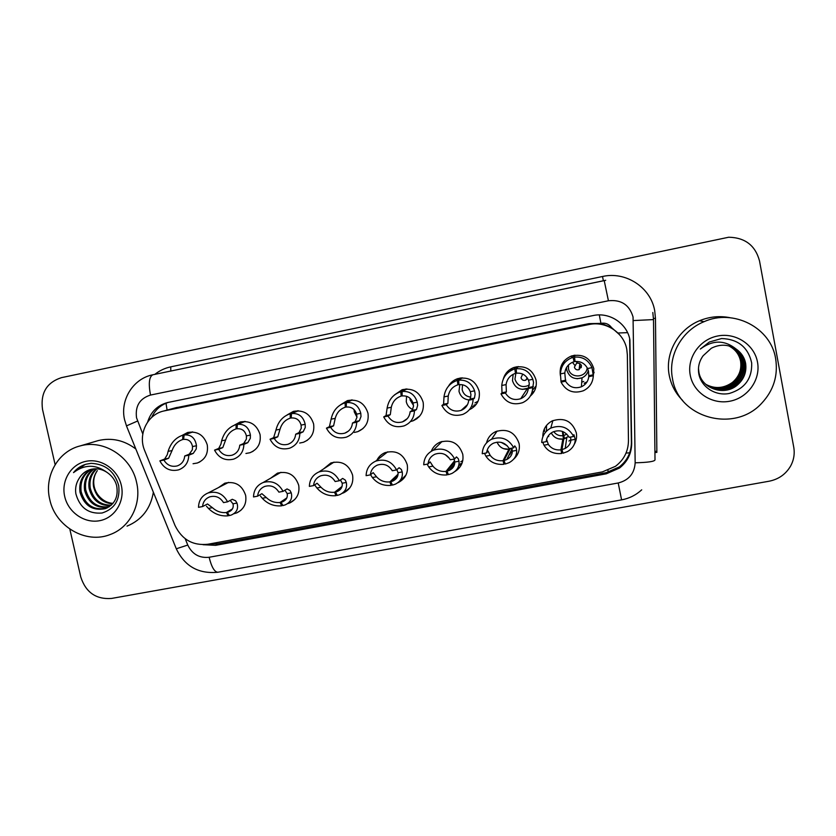 <?xml version="1.0" encoding="UTF-8"?>
<svg xmlns="http://www.w3.org/2000/svg" width="836" height="836" viewBox="0 0 836 836"><rect width="100%" height="100%" fill="white"/><g stroke="black" fill="none" stroke-linecap="round" stroke-linejoin="round"><path stroke-width="1.25" d="M510.357 453.76L509.761 453.854M486.51 442.934C487.785 437.761 490.836 433.988 495.654 431.627C507.243 428.178 515.06 432.16 519.093 443.55C520.107 449.789 518.278 455.024 513.607 459.246M431.303 451.252C432.964 447.072 435.859 444.052 439.976 442.192C451.252 439.088 458.849 443.09 462.747 454.22C463.855 461.733 461.221 467.512 454.868 471.546M376.879 460.239C378.677 456.717 381.404 454.178 385.051 452.642C396.045 449.81 403.443 453.833 407.247 464.722C408.376 472.695 405.47 478.6 398.532 482.435L397.831 482.738M323.532 468.954L330.878 462.956C341.621 460.354 348.852 464.388 352.573 475.067C353.722 483.135 350.775 489.039 343.742 492.77L342.091 493.386M270.739 478.161L277.468 473.145C287.971 470.731 295.056 474.764 298.703 485.267C299.873 493.407 296.905 499.291 289.81 502.927L287.448 503.7M218.53 487.576L224.8 483.198C235.094 480.94 242.032 484.984 245.627 495.309C246.819 503.502 243.84 509.364 236.703 512.907L233.756 513.764M542.857 436.726C542.783 429.683 545.856 424.427 552.073 420.968C564.018 417.08 572.085 420.999 576.297 432.724C577.049 436.862 576.37 440.76 574.238 444.386M562.743 452.245L561.855 452.37M503.324 378.948C505.017 373.284 508.643 369.428 514.224 367.38C525.259 365.113 532.542 369.324 536.043 379.993C537.067 386.399 535.155 391.76 530.317 396.076M448.639 385.939C450.792 382.376 453.854 379.931 457.825 378.603C468.609 376.534 475.726 380.735 479.164 391.217C480.272 399.744 476.99 405.92 469.341 409.734M394.446 394.937L402.22 389.68C412.775 387.758 419.756 391.959 423.152 402.273C424.26 411.019 420.863 417.216 412.953 420.853L410.434 421.553M340.597 404.749L347.421 400.601C357.756 398.803 364.611 402.994 367.965 413.162C369.094 421.961 365.698 428.116 357.766 431.658L354.422 432.442M287.197 414.886L293.405 411.375C303.541 409.682 310.271 413.851 313.594 423.894C314.754 432.703 311.368 438.837 303.447 442.275L299.706 443.049M234.352 425.148L240.151 421.992C250.11 420.393 256.736 424.552 260.038 434.459C261.208 443.279 257.854 449.371 249.943 452.736L245.93 453.478M182.102 435.42L187.672 432.463C197.453 430.937 203.984 435.075 207.255 444.877C208.457 453.697 205.123 459.748 197.254 463.029L193.053 463.729M560.496 375.928L560.339 375.207C559.274 366.147 562.973 359.752 571.416 356.011C582.744 353.503 590.206 357.693 593.8 368.603L593.226 377.161M404.488 477.534L403.412 477.628M459.915 467.105L458.003 467.554M516.815 455.62L515.593 456.205M543.087 436.173L542.836 435.587M416.652 418.899L415.753 418.857M471.692 408.532L470.334 408.616M562.607 433.351L563.213 433.247M627.355 354.955L626.801 349.427C623.938 332.623 605.849 320.731 589.035 324.535L163.71 411.009C147.23 414.541 137.71 434.574 144.691 450.646L175.006 525.468C181.893 539.575 192.855 545.835 207.892 544.246L602.422 471.88L615.474 466.31C623.969 459.831 628.296 451.304 628.453 440.708L627.355 354.955M619.685 334.818L611.555 327.576C608.89 324.044 605.348 322.623 600.927 323.313L599.297 314.932M600.927 323.313L611.555 327.576M600.384 323.417L588.993 323.636L174.881 407.989M203.043 544.706L215.625 545.333L606.299 473.813L619.528 468.024C627.491 461.712 631.546 453.53 631.682 443.456L629.905 339.834C627.115 323.427 609.486 311.849 593.069 315.569L167.649 402.524C157.523 405.272 150.856 411.761 147.659 421.992M55.124 464.649L42.521 409.41C40.347 393.056 46.67 382.47 61.498 377.642L728.689 237.236C745.095 237.57 755.378 245.481 759.527 260.968L793.74 447.166C794.879 453.791 793.834 460.093 790.595 466.07C785.777 474.263 778.609 479.31 769.078 481.222L111.533 598.44C96.077 599.569 85.815 592.421 80.758 576.997L69.827 529.115M151.682 417.404C155.13 409.912 160.711 404.896 168.423 402.356M629.633 339.552L631.399 442.516C631.264 452.516 627.24 460.657 619.319 466.927L606.184 472.674L217.872 543.828L209.199 544.006M576.485 361.455L576.986 363.169L577.122 362.343M574.917 355.164L574.499 357.129C582.556 356.47 588.387 359.971 591.992 367.641L593.299 375.751C592.912 382.648 589.589 387.653 583.361 390.757C573.444 394.007 566.014 391.112 561.05 382.094L560.423 373.88C560.935 366.231 564.624 360.901 571.49 357.892L573.109 357.4L573.59 355.394M574.708 358.717L574.071 361.779L572.754 362.187C568.083 364.245 565.439 367.861 564.802 373.013L565.554 381.206C569.337 387.172 574.614 389.033 581.407 386.786L582.034 377.841C574.395 379.993 569.295 377.37 566.745 369.961L566.547 367.474M581.407 386.786C585.722 384.727 588.168 381.341 588.774 376.649L588.575 371.686L587.583 368.519C584.813 363.399 580.654 361.079 575.084 361.58L574.499 357.129M574.071 361.779L573.109 357.4M574.781 355.791L574.656 355.206M576.547 363.305L574.405 367.161C575.178 369.449 576.756 370.275 579.118 369.648L581.198 365.813C580.633 363.879 579.327 362.981 577.289 363.106L576.976 361.445M561.05 382.094L565.554 381.206M588.774 376.649L593.299 375.751M566.85 434.177L563.746 435.525L562.858 431.595M563.349 441.345L562.827 439.078C557.602 439.527 553.745 437.468 551.258 432.923M562.189 450.395L561.667 453.499L560.946 449.841C555.438 450.364 551.227 448.556 548.332 444.397L546.734 439.84L546.19 441.669L541.738 442.516C542.042 436.058 545.051 431.251 550.788 428.105C560.82 424.406 568.449 427.206 573.674 436.476L573.914 434.699L575.252 439.318C575.189 444.397 572.629 448.472 567.581 451.534L563.046 453.237L561.959 449.653L565.199 448.441C568.689 446.393 570.591 443.623 570.883 440.144L570.643 437.521M561.667 453.499C553.683 454.199 547.789 451.44 543.996 445.212L542.982 442.735M561.959 449.653L563.819 438.89M546.19 441.669C546.692 437.374 548.855 434.166 552.69 432.055C559.629 429.349 565.126 431.104 569.18 437.332L573.674 436.476M563.589 439.924L562.952 435.681C559.075 436.068 556.003 434.699 553.735 431.585M563.746 435.525L564.519 438.67M563.663 439.485L563.025 435.253M562.356 431.407L562.952 435.681M560.946 449.841L562.827 439.078L558.417 438.837M518.31 366.555L516.136 368.76C524.036 368.122 529.606 371.654 532.835 379.325L533.556 382.522L532.731 387.653C532.344 394.696 528.948 399.712 522.552 402.701C512.949 405.585 505.77 402.649 500.994 393.881L502.008 392.742L501.757 385.469C502.582 377.663 506.491 372.313 513.471 369.407L517.118 366.69M516.481 372.417L514.485 373.734C509.72 375.719 506.919 379.345 506.073 384.612L506.376 391.885L505.425 393.014C509.061 398.814 514.171 400.705 520.744 398.699L527.307 388.656C519.887 390.558 514.945 387.914 512.478 380.693L513.158 374.288M520.744 398.699C525.165 396.713 527.673 393.328 528.268 388.531L529.303 383.358L528.488 380.181C525.98 375.061 521.998 372.731 516.554 373.211L516.136 368.76M515.54 373.41L514.767 369.031M500.994 393.881L505.425 393.014M528.268 388.531L532.731 387.653M462.329 377.83L458.682 380.213C466.425 379.607 471.734 383.139 474.597 390.83L475.141 394.038L474.451 398.155L473.124 399.357C472.748 406.495 469.31 411.511 462.82 414.395C453.499 417.018 446.518 414.039 441.889 405.491L443.571 404.227L444 396.87C445.139 388.959 449.235 383.599 456.278 380.788L461.336 377.893M458.891 384.205L457.052 385.114C452.234 387.037 449.298 390.673 448.242 396.034L447.887 403.38L446.246 404.634C449.778 410.288 454.742 412.211 461.127 410.392L467.512 404.624M461.127 410.392C465.61 408.47 468.15 405.084 468.735 400.214L470.114 399.012L470.961 394.864L470.313 391.676C468.055 386.545 464.262 384.205 458.912 384.664L458.682 380.213M457.919 384.863L457.334 380.485M441.889 405.491L446.246 404.634M468.735 400.214L473.124 399.357M407.007 388.97L402.106 391.488C409.692 390.903 414.74 394.467 417.248 402.158L417.634 405.366L416.453 409.556L414.457 410.873C414.102 418.084 410.654 423.079 404.101 425.879C395.02 428.272 388.228 425.294 383.714 416.913L386.054 415.534L387.12 408.104C388.573 400.099 392.836 394.728 399.911 392L406.181 388.991M402.158 395.616L400.465 396.348C395.616 398.208 392.565 401.855 391.3 407.278L390.297 414.698L387.998 416.077C391.447 421.616 396.274 423.549 402.492 421.866L407.236 418.648M402.492 421.866C407.017 420.017 409.567 416.631 410.131 411.73L412.179 410.392L413.517 406.181L413.036 402.983C411.03 397.852 407.404 395.501 402.158 395.95L402.106 391.488M401.186 396.139L400.778 391.76M383.714 416.913L387.998 416.077M410.131 411.73L414.457 410.873M352.364 399.963L346.376 402.597C353.816 402.043 358.623 405.606 360.786 413.308L361.006 416.527L359.355 420.78L356.711 422.222C356.376 429.464 352.928 434.438 346.355 437.155C337.493 439.381 330.857 436.382 326.448 428.157L329.415 426.663L331.119 419.17C332.864 411.093 337.274 405.721 344.359 403.056L351.684 399.953M346.271 406.798L344.704 407.414C339.855 409.232 336.699 412.88 335.236 418.355L333.595 425.837L330.669 427.332C334.034 432.766 338.758 434.71 344.819 433.152L348.372 431.146M344.819 433.152C349.354 431.355 351.904 427.98 352.458 423.058L355.143 421.605L356.951 417.321L356.638 414.123C354.872 408.982 351.413 406.62 346.271 407.059L346.376 402.597M345.31 407.247L345.069 402.858M326.448 428.157L330.669 427.332M352.458 423.058L356.711 422.222M509.343 450.071L508.925 449.256C503.293 449.663 499.343 447.291 497.075 442.16M509.709 453.614L509.908 454.659M504.798 462.601L503.962 464.283L503.032 460.688C497.577 461.211 493.292 459.434 490.178 455.348L487.984 450.949L486.646 452.913L482.257 453.739C482.56 447.114 485.674 442.286 491.599 439.234C501.318 435.953 508.685 438.806 513.691 447.803L514.736 445.891L516.157 447.803L516.679 450.364C516.878 455.589 514.38 459.685 509.176 462.653L505.31 464.032L504.035 460.5L506.783 459.528C510.388 457.543 512.259 454.753 512.374 451.168L511.945 448.598M503.962 464.283C496.051 464.973 490.032 462.266 485.904 456.153L484.713 453.739M504.035 460.5L509.95 449.057M486.646 452.913C487.148 448.493 489.394 445.264 493.365 443.216C500.085 440.802 505.393 442.61 509.27 448.639L513.691 447.803M510.859 451.304L511.277 452.757M511.172 452.778L511.047 451.921M503.032 460.688L508.925 449.256M448.065 473.719L447.124 474.9L446.006 471.379C440.603 471.891 436.246 470.145 432.912 466.143L430.143 461.88L428.042 463.98L423.727 464.795C424.009 458.055 427.186 453.206 433.236 450.259C442.683 447.281 449.82 450.186 454.659 458.954L456.477 456.905L458.306 458.724L459.006 461.221C459.497 466.561 457.083 470.658 451.785 473.51L448.462 474.649L446.988 471.19L449.36 470.386C453.028 468.463 454.836 465.673 454.774 462.026L454.167 459.507M447.124 474.9C439.297 475.59 433.152 472.936 428.711 466.937L427.353 464.565M452.224 468.421L453.624 466.645M446.988 471.19L454.742 461.556M428.042 463.98C428.544 459.476 430.833 456.226 434.908 454.241C441.429 452.057 446.57 453.906 450.311 459.779L454.659 458.954M446.006 471.379L454.596 460.751M392.126 484.42L391.154 485.361L389.848 481.902C384.497 482.403 380.056 480.69 376.524 476.76L373.201 472.643L370.348 474.869L366.105 475.674C366.377 468.85 369.575 464.011 375.709 461.148C384.905 458.431 391.854 461.357 396.557 469.926L399.127 467.742L401.353 469.477L402.22 471.922C403.004 477.314 400.716 481.4 395.365 484.159L392.471 485.12L390.809 481.714L392.878 481.045C396.588 479.185 398.312 476.405 398.051 472.706L396.86 469.644M391.154 485.361C383.4 486.04 377.14 483.438 372.386 477.544L370.87 475.224M390.809 481.714L397.978 474.973M370.348 474.869C370.839 470.302 373.159 467.052 377.297 465.13C383.651 463.134 388.635 465.004 392.283 470.731L396.557 469.926M389.848 481.902L398.072 474.169M672.499 378.614C667.807 355.833 681.528 330.795 704.016 321.703C733.318 308.38 770.876 327.576 775.63 358.613C778.253 375.583 773.603 390.475 761.669 403.286C734.175 433.602 678.195 417.76 672.499 378.614M682.688 400.517C675.666 393.505 671.193 385.156 669.27 375.479C664.756 353.555 677.944 329.468 699.554 320.721C709.471 316.645 719.681 315.642 730.162 317.722M707.402 385.709C717.163 392 726.975 391.75 736.829 384.968C743.58 379.136 746.381 371.936 745.242 363.346C743.517 355.258 738.742 349.647 730.894 346.48M698.478 368.321L698.886 372.104C701.435 388.594 724.122 396.452 737.195 385.197C743.967 379.345 746.778 372.125 745.639 363.514C744.531 357.557 741.365 352.74 736.129 349.051C724.624 339.834 712.69 339.834 700.328 349.051L709.346 342.029L721.604 338.528C738.104 339.144 748.126 347.253 751.668 362.866C752.254 378.53 744.824 388.719 729.389 393.442C715.302 396.379 700.474 386.702 698.656 372.835C697.882 366.607 699.377 360.901 703.149 355.728L711.342 348.246C719.827 343.962 728.093 344.223 736.129 349.051M706.817 385.25C716.379 391.039 725.888 390.652 735.346 384.09C742.023 378.311 744.803 371.174 743.664 362.678C742.065 354.976 737.571 349.5 730.173 346.25M706.963 385.365C716.577 391.279 726.16 390.924 735.711 384.309C742.41 378.52 745.189 371.362 744.061 362.845C742.431 355.049 737.864 349.542 730.35 346.303M706.263 384.779C715.606 390.088 724.812 389.566 733.893 383.222C740.508 377.506 743.256 370.442 742.128 362.019C740.644 354.694 736.412 349.375 729.441 346.041M706.399 384.905C715.794 390.328 725.084 389.837 734.248 383.431C740.884 377.705 743.632 370.62 742.514 362.187C740.999 354.767 736.704 349.406 729.629 346.083M705.72 384.299C714.853 389.148 723.767 388.5 732.472 382.376C739.014 376.712 741.731 369.711 740.612 361.371C739.233 354.412 735.262 349.239 728.72 345.853M705.856 384.424C715.041 389.377 724.028 388.771 732.827 382.585C739.39 376.911 742.107 369.888 740.989 361.539C739.578 354.485 735.555 349.27 728.898 345.895M757.5 362.134C760.865 379.649 747.802 397.957 729.807 401.228C711.864 404.749 693.399 392.554 690.243 375.176C686.816 357.85 699.565 339.468 717.612 336.009C735.607 332.289 754.396 344.557 757.5 362.134M49.742 499.416C43.974 476.206 58.092 451.189 80.319 445.881C103.894 439.119 131.513 457.02 136.623 482.56C141.827 504.317 129.883 527.516 110.185 534.528C85.899 544.393 55.239 526.471 49.742 499.416M95.691 441.345L98.272 440.582C111.742 437.437 124.261 440.248 135.84 448.995M91.897 469.142C83.475 474.116 79.901 481.672 81.176 491.808C85.335 505.184 93.747 510.639 106.402 508.173L107.238 507.87M91.312 469.268C82.503 474.158 78.73 481.818 80.005 492.258C84.185 505.665 92.608 511.13 105.284 508.664C114.793 504.516 118.576 496.824 116.643 485.601C115.201 480.209 112.034 475.83 107.133 472.465C95.732 464.168 84.52 464.22 73.505 472.612C76.818 468.484 81.008 465.683 86.066 464.21L91.134 463.332C105.493 464.053 114.689 471.494 118.722 485.674C120.238 499.855 114.689 508.978 102.055 513.011C88.47 514.15 79.733 507.713 75.846 493.7C75.031 487.994 76.191 482.8 79.326 478.108C81.918 473.834 85.575 470.981 90.288 469.539C96.192 467.961 101.804 468.944 107.133 472.465M94.28 468.829C87.383 474.033 84.54 481.097 85.774 490.032C89.515 502.572 97.373 508.121 109.338 506.668M93.674 468.881C86.401 474.043 83.391 481.243 84.624 490.481C88.532 503.324 96.6 508.831 108.826 506.992M96.736 468.818C91.26 474.085 89.107 480.575 90.288 488.287C93.465 499.594 100.456 505.226 111.261 505.163M96.119 468.797C90.288 474.054 87.968 480.7 89.17 488.726C92.482 500.336 99.683 505.947 110.791 505.571M113.006 503.356C108.753 503.115 104.908 501.527 101.48 498.57C97.781 495.445 95.356 491.516 94.228 486.771C92.995 480.805 94.04 475.412 97.352 470.584C93.81 475.6 92.566 481.076 93.622 487.001C96.412 497.389 102.734 503 112.588 503.836M121.356 485.528C125.055 501.485 114.793 517.954 99.63 520.703C84.509 523.67 68.197 512.353 64.706 496.511C60.976 480.721 70.987 464.179 86.181 461.284C101.323 458.138 117.886 469.518 121.356 485.528M89.588 469.759C85.199 471.41 81.771 474.2 79.326 478.108M153.364 492.226C150.553 508.675 141.775 519.971 127.02 526.126M85.178 464.482L73.505 472.612M298.442 410.789L291.492 413.538C298.786 413.005 303.353 416.589 305.182 424.291L305.245 427.52L303.123 431.825L299.863 433.382C299.56 440.645 296.122 445.598 289.549 448.232C280.896 450.311 274.396 447.312 270.059 439.234L273.654 437.615L275.964 430.059C277.991 421.929 282.547 416.558 289.622 413.956L297.867 410.769M291.231 417.791L289.779 418.324C284.919 420.09 281.669 423.737 280.018 429.255L277.761 436.81L274.218 438.419C277.531 443.77 282.14 445.703 288.075 444.25L290.792 442.902M288.075 444.25C292.6 442.495 295.139 439.151 295.672 434.208L298.985 432.64L301.253 428.304L301.096 425.096C299.56 419.944 296.257 417.582 291.221 418L291.492 413.538M290.28 418.188L290.207 413.799M270.059 439.234L274.218 438.419M295.672 434.208L299.863 433.382M245.251 421.459L237.424 424.322C244.582 423.8 248.909 427.395 250.413 435.107L250.319 438.336L247.759 442.704L243.893 444.376C243.61 451.649 240.193 456.56 233.641 459.131C225.177 461.085 218.813 458.086 214.549 450.134L218.729 448.409L220.923 444.125L221.634 440.791C223.944 432.609 228.625 427.248 235.679 424.698L244.749 421.438M237.016 428.596L235.647 429.067C230.809 430.801 227.465 434.448 225.626 439.997L222.784 447.615L218.645 449.329C221.895 454.596 226.42 456.54 232.22 455.16L234.352 454.209M232.22 455.16C236.734 453.457 239.253 450.134 239.765 445.18L243.684 443.508L246.39 439.109L246.39 435.901C245.073 430.749 241.938 428.377 236.996 428.774L237.424 424.322M236.065 428.962L236.16 424.573M214.549 450.134L218.645 449.329M239.765 445.18L243.893 444.376M192.782 431.972L184.16 434.939C191.172 434.438 195.279 438.054 196.47 445.755L196.23 448.995L193.231 453.425L188.779 455.202C188.528 462.465 185.143 467.355 178.622 469.863C170.325 471.703 164.075 468.714 159.875 460.876L164.64 459.037L167.273 454.7L168.109 451.356C170.69 443.143 175.487 437.782 182.52 435.295L192.353 431.94M183.596 439.234L182.311 439.663C177.493 441.356 174.066 444.992 172.049 450.583L168.632 458.253L163.908 460.082C167.116 465.276 171.547 467.209 177.232 465.913L178.946 465.203M177.232 465.913C181.725 464.241 184.223 460.939 184.714 455.996L189.218 454.209L192.353 449.758L192.51 446.539C191.402 441.387 188.424 439.005 183.575 439.391L184.16 434.939M182.656 439.569L182.906 435.19M159.875 460.876L163.908 460.082M184.714 455.996L188.779 455.202M337.012 494.881L336.02 495.664L334.536 492.268C329.238 492.759 324.723 491.087 320.993 487.231L317.126 483.25L313.552 485.601L309.372 486.385C309.623 479.509 312.842 474.681 319.018 471.901C327.984 469.383 334.766 472.33 339.353 480.731L342.655 478.422L345.258 480.063L346.303 482.456C347.379 487.89 345.226 491.934 339.865 494.609L337.316 495.424L335.487 492.08L337.295 491.505C341.015 489.718 342.655 486.96 342.196 483.229L340.44 479.927M336.02 495.664C328.339 496.333 321.975 493.783 316.917 487.994L315.245 485.726M335.487 492.08L341.788 487.189M313.552 485.601C314.033 480.982 316.363 477.743 320.543 475.872C326.73 474.022 331.599 475.903 335.142 481.526L339.353 480.731M334.536 492.268L342.039 486.447M282.714 505.132L281.711 505.811L280.039 502.478C274.804 502.969 270.216 501.318 266.297 497.535L261.908 493.689L257.634 496.156L253.517 496.939C253.747 490.021 256.965 485.204 263.162 482.508C271.919 480.167 278.545 483.114 283.038 491.359L287.051 488.935L290.019 490.492L291.231 492.832C292.6 498.277 290.594 502.29 285.233 504.871L282.986 505.571L280.98 502.3L282.578 501.799C286.309 500.064 287.845 497.326 287.187 493.595L284.877 490.178M281.711 505.811C274.103 506.48 267.625 503.972 262.285 498.287L260.456 496.072M280.98 502.3L286.466 498.611M257.634 496.156C258.105 491.505 260.435 488.276 264.636 486.458C270.676 484.744 275.431 486.636 278.89 492.143L283.038 491.359M280.039 502.478L286.811 497.932M229.21 515.195L228.207 515.812L226.368 512.531C221.174 513.022 216.524 511.402 212.417 507.682L207.516 503.972L202.573 506.553L198.508 507.327C198.717 500.377 201.925 495.591 208.133 492.958C216.691 490.763 223.181 493.721 227.591 501.83L232.283 499.291L235.606 500.764L236.975 503.063C238.636 508.497 236.807 512.458 231.467 514.966L229.461 515.582L227.287 512.353L228.709 511.925C232.418 510.242 233.85 507.536 232.993 503.805L230.161 500.356M228.207 515.812C220.662 516.47 214.089 514.004 208.457 508.434L206.482 506.261M227.287 512.353L232.053 509.5M202.573 506.553C203.012 501.893 205.342 498.674 209.554 496.908C215.458 495.288 220.108 497.19 223.505 502.603L227.591 501.83M226.368 512.531L232.471 508.873M608.305 472.215L607.939 470.354M626.039 453.07L629.696 452.809M216.43 544.048L216.012 542.763M618.138 333L627.575 332.655M167.106 410.089L165.998 403.234M588.993 323.636L589.035 324.535M177.263 407.383L164.671 410.8M185.205 538.729L187.766 545.051C192.238 554.205 199.355 558.281 209.125 557.267L618.212 482.978C628.818 480.261 634.472 473.531 635.161 462.799L633.051 316.959C629.403 304.826 621.2 299.424 608.42 300.772L150.49 395.062C139.706 398.49 135.056 406.077 136.54 417.801L142.799 434.009M126.591 426.182L124.648 420.017C119.767 400.559 132.757 378.603 152.852 374.779L605.703 280.3L604.209 280.582L608.42 300.772M176.093 548.28L126.466 425.89L137.543 421.041M154.848 374.361C159.551 370.62 164.859 368.112 170.743 366.858L602.516 276.497L603.383 280.76M602.516 276.497C625.767 271.094 650.795 287.438 654.703 310.71L655.466 318.37L656.866 452.401L654.922 452.475M652.812 312.507L653.512 319.592L655.006 459.915C654.41 461.524 647.795 462.486 635.161 462.799M170.743 366.858L170.795 371.038M653.48 318.432L655.466 318.37M209.125 557.267C211.56 567.069 214.476 572.064 217.872 572.242C198.56 574.102 184.704 566.285 176.291 548.782L187.766 545.051M618.212 482.978L621.587 499.876C629.257 498.444 635.966 495.1 641.703 489.833M604.209 280.582L152.852 374.779C149.142 376.712 148.359 383.473 150.49 395.062M633.416 320.564L653.512 319.592M654.912 451.367L656.406 451.335M631.399 442.516L631.682 443.456M606.184 472.674L606.299 473.813M217.872 543.828L215.625 545.333M587.154 367.683C586.59 378.06 569.995 378.896 568.49 368.655L568.532 364.914M588.335 370.578C587.332 373.943 585.231 376.357 582.034 377.841L577.028 378.76M594.103 372.239L593.236 374.591M587.154 381.707L584.207 383.285M581.731 382.177L583.789 381.425L581.731 382.167M572.461 362.301L574.76 365.269M581.354 365.99L581.198 367.673M560.789 370.578L560.559 367.788M564.373 360.703L562.732 365.384M588.753 375.698L593.236 374.81M587.583 368.519L591.992 367.641M560.423 373.88L564.802 373.013M561.364 381.08L565.815 380.202M548.312 435.849L548.73 436.496M544.633 431.324L544.33 428.941M546.525 425.409L546.514 431.167M543.557 430.979L543.651 431.512M568.626 436.361L563.767 438.9M543.17 435.984L542.846 435.232M568.95 441.042L570.894 439.663M548.332 444.397L543.996 445.212M575.252 439.318L570.883 440.144M529.376 385.072C522.49 388.197 517.683 386.263 514.955 379.251L515.896 373.034M522.74 374.089L521.027 377.736C521.779 379.962 523.305 380.798 525.604 380.244L527.537 378.342M528.582 388.04L522.166 389.398M534.392 391.102L531.811 392.941M532.522 390.161L536.137 385.96M531.236 394.373L532.856 393.463M512.844 367.903L510.535 370.756M528.969 387.444L533.378 386.577M528.488 380.181L532.835 379.325M501.757 385.469L506.073 384.612M502.008 392.742L506.376 391.885M470.825 397.1C466.258 396.598 463.374 394.132 462.172 389.701L462.527 384.748M468.442 388.353L469.644 390.161M467.846 399.827L469.038 399.953C463.74 399.326 460.396 396.431 458.995 391.279L459.79 384.57M476.186 404.425L473.907 405.178M474.952 402.9L478.067 401.238M472.591 406.453L474.921 405.92M459.821 378.102L458.661 379.251M470.114 399.012L474.451 398.155M470.313 391.676L474.597 390.83M444 396.87L448.242 396.034M443.571 404.227L447.887 403.38M413.496 405.429L410.131 400.005L409.943 398.166M412.796 409.556C409.326 408.031 407.153 405.408 406.275 401.708L406.557 396.264M416.913 418.711L416.014 418.669L416.903 418.721M418.46 416.924L419.003 416.871M412.179 410.392L416.453 409.556M413.036 402.983L417.248 402.158M387.12 408.104L391.3 407.278M386.054 415.534L390.297 414.698M356.962 417.154L354.297 411.991L354.067 409.567M355.143 421.605L359.355 420.78M356.638 414.123L360.786 413.308M331.119 419.17L335.236 418.355M329.415 426.663L333.595 425.837M511.872 448.389L509.845 449.078M507.191 445.745L501.192 442.38M487.816 451.095L486.897 451.273M490.178 455.348L485.904 456.153M516.679 450.364L512.374 451.168M454.115 459.392L452.84 459.298M449.047 458.055L445.348 454.711M459.246 465.286L461.493 464.482M462.068 463.134L460.27 463.928M460.803 461.744L462.789 460.542M432.912 466.143L428.711 466.937M459.006 461.221L454.774 462.026M376.524 476.76L372.386 477.544M402.22 471.922L398.051 472.706M298.985 432.64L303.123 431.825M301.096 425.096L305.182 424.291M275.964 430.059L280.018 429.255M273.654 437.615L277.761 436.81M243.684 443.508L247.759 442.704M246.39 435.901L250.413 435.107M221.634 440.791L225.626 439.997M218.729 448.409L222.784 447.615M189.218 454.209L193.231 453.425M192.51 446.539L196.47 445.755M168.109 451.356L172.049 450.583M164.64 459.037L168.632 458.253M320.993 487.231L316.917 487.994M346.303 482.456L342.196 483.229M266.297 497.535L262.285 498.287M291.231 492.832L287.187 493.595M212.417 507.682L208.457 508.434M236.975 503.063L232.993 503.805M398.532 482.435L405.962 475.12M343.742 492.77L349.876 487.816M289.81 502.927L294.836 499.426M236.703 512.907L240.852 510.347M412.953 420.853L419.808 415.962M357.766 431.658L362.939 428.607M303.447 442.275L307.418 440.238M249.943 452.736L253.078 451.283M197.254 463.029L199.783 461.953M176.323 407.592L163.71 411.009M217.872 572.242L621.587 499.876M619.319 466.927L619.528 468.024M577.289 363.117C581.302 363.148 581.689 366.481 581.407 365.865L579.118 369.648L579.829 363.587M571.49 357.892L572.043 355.802M564.258 360.839L562.649 365.541M566.536 369.909L566.348 367.83M548.719 436.559L548.28 435.89M546.451 425.503L546.441 431.115M550.788 428.105L552.889 420.592M565.199 448.441L566.787 437.709L563.777 438.869M542.846 435.086L543.201 435.922M527.631 378.489L525.604 380.244L527.286 377.956M513.471 369.407L516.042 366.879M512.792 367.924L510.472 370.797M456.278 380.788L460.646 377.976M459.79 378.112L458.588 379.293M399.911 392L405.753 389.022M344.359 403.056L351.402 399.963M503.585 448.692L508.978 449.214M491.599 439.234L497.096 431.052M506.783 459.528L512.05 448.901M509.887 449.036L511.862 448.378M487.984 450.949L486.928 451.147M452.955 459.277L454.094 459.351M441.199 441.721L440.656 442.861M433.236 450.259L442.056 441.46M449.36 470.386L454.69 463.677M375.709 461.148L387.695 451.827M392.878 481.045L397.424 476.719M403.673 477.366L404.666 477.283M704.016 321.703L699.554 320.721M80.319 445.881L98.272 440.582M105.284 508.664L106.402 508.173M289.622 413.956L297.689 410.769M235.679 424.698L244.634 421.428M182.52 435.295L192.27 431.94M319.018 471.901L333.992 462.109M337.295 491.505L341.025 488.6M263.162 482.508L280.938 472.298M282.578 501.799L285.619 499.75M208.133 492.958L228.541 482.382M228.709 511.925L231.206 510.42"/></g></svg>
